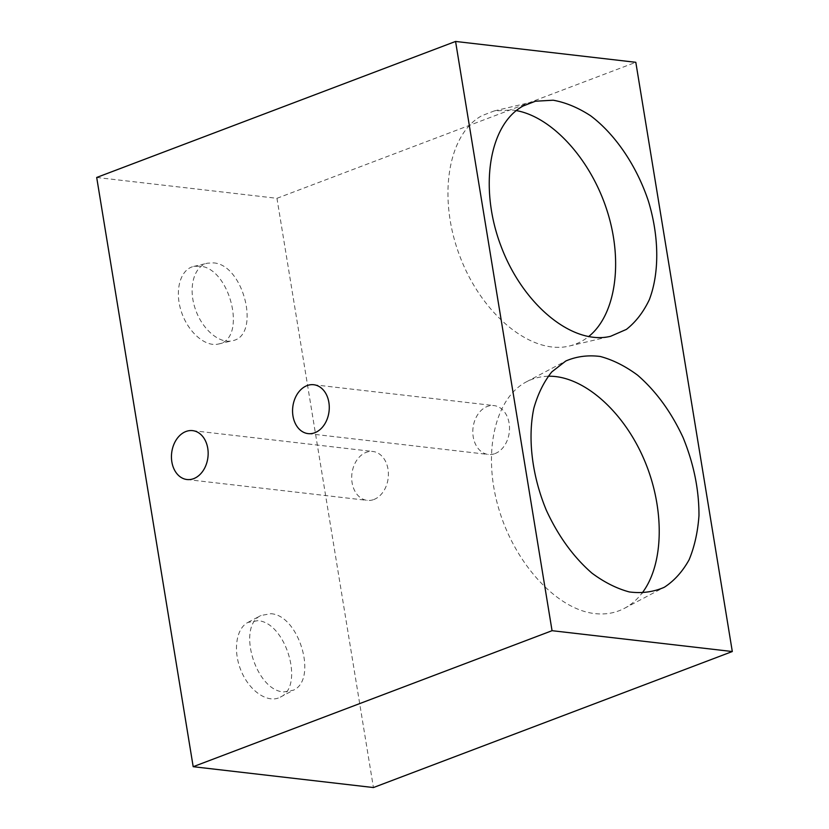 <?xml version="1.0" encoding="UTF-8"?>
<svg xmlns="http://www.w3.org/2000/svg" width="829" height="829" viewBox="0 0 829 829"><rect width="100%" height="100%" fill="white"/><g stroke="black" fill="none" stroke-linecap="round" stroke-linejoin="round"><path stroke-width="0.62" stroke-dasharray="4.14 3.11" d="M495.027 453.598A24.601 18.259 -83.4 0 0 509.514 427.629A24.601 18.259 -83.4 0 0 493.991 405.588A24.601 18.259 -83.4 0 0 473.027 427.93A24.601 18.259 -83.4 0 0 488.343 454.468A24.601 18.259 -83.4 0 0 495.027 453.598M373.91 499.504A24.601 18.259 -83.4 0 0 388.397 473.535A24.601 18.259 -83.4 0 0 372.874 451.484A24.601 18.259 -83.4 0 0 351.911 473.836A24.601 18.259 -83.4 0 0 367.216 500.374A24.601 18.259 -83.4 0 0 373.91 499.504M548.156 376.242C540.342 376.459 533.068 378.335 526.342 381.868C494.436 398.531 482.416 453.815 498.757 508.716C514.861 563.668 556.715 609.377 594.797 613.595C605.553 614.797 615.429 613.045 624.434 608.331L625.19 607.916C631.594 604.372 637.221 599.419 642.081 593.077M257.695 620.683L247.912 622.413C235.757 628.662 232.762 651.781 241.508 671.728C250.078 691.769 268.264 703.686 280.285 697.148C304.927 686.453 285.881 621.978 257.695 620.683M270.845 613.719C299.041 615.025 318.077 679.49 293.435 690.184L283.653 691.925C255.456 690.619 236.42 626.154 261.062 615.46L270.845 613.719M516.26 110.578L512.332 109.998L494.177 110.951L481.929 115.666C447.567 134.236 437.546 197.996 459.846 256.192C481.742 314.554 531.399 355.32 569.285 346.035C576.29 344.367 582.694 341.247 588.486 336.678M199.634 266.13L193.644 266.441C180.287 269.425 174.442 290.357 181.168 311.093C187.696 331.869 205.167 347.31 218.431 344.025C247.539 339.341 230.244 267.663 199.634 266.13M213.395 262.886C244.006 264.42 261.301 336.097 232.193 340.781C218.929 344.066 201.457 328.626 194.929 307.849C188.204 287.114 194.048 266.182 207.405 263.197L213.395 262.886M96.692 177.468L276.948 198.307L373.433 787.55M276.948 198.307L635.812 62.299M308.087 433.619L488.343 454.468M313.745 384.739L493.991 405.588M186.971 479.525L367.216 500.374M192.629 430.634L372.874 451.484M624.434 608.331L663.894 587.45M526.342 381.868L565.803 360.998M280.285 697.148L293.435 690.184M247.912 622.413L261.062 615.46M569.285 346.035L610.569 336.305M494.177 110.951L535.461 101.221M218.431 344.025L232.193 340.781M193.644 266.441L207.405 263.197"/><path stroke-width="1.24" d="M314.782 432.748A24.601 18.259 96.6 0 1 308.087 433.619A24.601 18.259 96.6 0 1 292.782 407.08A24.601 18.259 96.6 0 1 313.745 384.739A24.601 18.259 96.6 0 1 329.268 406.78A24.601 18.259 96.6 0 1 314.782 432.748M193.665 478.654A24.601 18.259 96.6 0 1 186.971 479.525A24.601 18.259 96.6 0 1 171.665 452.986A24.601 18.259 96.6 0 1 192.629 430.634A24.601 18.259 96.6 0 1 208.152 452.686A24.601 18.259 96.6 0 1 193.665 478.654M664.651 587.046C674.454 580.58 682.609 571.482 689.117 559.751C694.505 546.736 697.79 532.031 698.971 515.638C699.065 489.721 693.749 463.639 683.013 437.391C671.086 411.795 655.915 391.039 637.522 375.112C625.19 366.024 612.766 359.807 600.227 356.47C587.906 354.916 576.435 356.418 565.803 360.998L551.803 371.889C543.886 381.765 537.897 393.889 533.835 408.272C527.462 438.479 532.104 476.105 546.415 510.426C558.311 536.166 573.481 557.067 591.927 573.129C604.289 582.3 616.755 588.569 629.346 591.947C641.719 593.533 653.231 592.041 663.894 587.45L664.651 587.046M642.081 593.077C664.267 564.155 665.003 507.649 643.822 458.893C622.745 410.096 582.455 375.278 548.156 376.242M523.213 105.946C488.851 124.505 478.83 188.266 501.13 246.472C523.026 304.823 572.684 345.589 610.569 336.305L626.392 329.403C635.791 322.025 643.439 312.087 649.366 299.59C659.552 272.824 659.19 236.503 648.371 201.012C636.579 165.748 615.315 134.35 590.642 115.791C578.124 107.635 565.637 102.444 553.171 100.216L535.461 101.221L523.213 105.946M588.486 336.678C615.657 315.279 623.532 261.974 607.087 210.732C590.787 159.469 552.332 117.076 516.26 110.578M732.308 651.532L635.812 62.299L455.567 41.45L552.052 630.693L732.308 651.532L373.433 787.55L193.188 766.701L552.052 630.693M455.567 41.45L96.692 177.468L193.188 766.701"/></g></svg>
